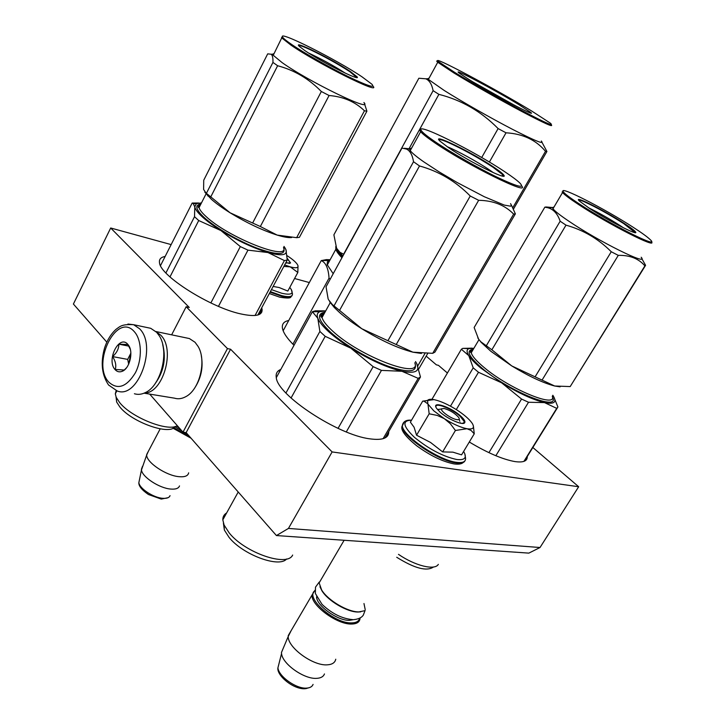 <?xml version="1.0" encoding="UTF-8"?>
<svg xmlns="http://www.w3.org/2000/svg" width="725" height="725" viewBox="0 0 725 725"><rect width="100%" height="100%" fill="white"/><g stroke="black" fill="none" stroke-linecap="round" stroke-linejoin="round"><path stroke-width="1.09" d="M149.703 394.11L182.99 432.173L186.144 432.617L276.424 535.558L528.833 553.121L540.016 547.52L578.668 486.738L532.848 447.497M171.145 244.597L110.689 227.994L73.397 304.038L106.793 342.118M276.424 535.558L288.45 528.434L540.016 547.52M288.45 528.434L332.123 451.929L230.577 349.233L186.144 432.617M182.99 432.173L227.46 348.589L230.577 349.233M171.644 334.832L186.171 306.738L227.46 348.589M186.171 306.738L189.261 307.454L110.689 227.994M309.33 282.56L294.577 278.509M426.182 356.12L436.377 364.847L438.435 365.327L447.407 373.003M280.802 369.442C277.131 370.883 275.627 373.583 276.279 377.544C277.131 394.907 337.632 434.918 369.777 438.824C382.537 440.573 388.863 438.145 388.745 431.547M165.128 256.478C160.778 257.221 158.911 259.351 159.518 262.849C160.316 275.808 210.332 307.436 240.7 313.898C255.698 317.133 262.812 315.52 262.042 309.067L261.716 307.808M469.302 442.014C487.309 452.826 502.498 459.342 514.868 461.571C523.332 462.767 527.465 461.091 527.247 456.551M432.082 399.094L431.629 399.312M294.006 345.308C287.127 338.421 283.276 332.748 282.442 328.298C281.78 324.057 283.874 321.456 288.731 320.504M332.123 451.929L578.668 486.738M279.578 371.055L278.427 370.774M441.616 408.737C439.631 410.504 451.059 418.778 456.705 419.621C459.142 420.002 459.822 419.295 458.735 417.5C455.028 413.286 450.153 410.268 444.09 408.447L437.619 409.661M360.733 611.837L358.114 612.027C347.311 612.253 327.954 600.862 321.891 590.712L321.637 589.96C327.881 600.4 347.819 612.154 358.938 611.909L364.566 610.74M321.637 589.96L319.145 582.882L321.837 578.278M321.891 590.712L319.961 586.752M314.994 590.658C304.482 597.273 334.116 623.727 351.58 622.902C356.229 622.829 358.911 621.28 359.636 618.253M314.994 590.241L312.058 594.971C310.771 605.23 337.134 624.714 351.661 624.035C357.008 623.926 359.817 621.959 360.071 618.162L360.071 618.017M324.465 673.933C323.441 676.633 320.867 678.102 316.752 678.346C304.282 679.443 282.406 663.982 281.545 653.569L281.445 652.527L288.197 636.541C287.798 647.588 312.955 665.976 327.156 664.843C332.15 664.58 335.022 662.704 335.757 659.215M288.197 636.541L291.151 630.632M281.445 652.527L283.593 647.443M261.825 312.004L260.647 311.668M189.896 436.885L173.773 427.696M191.11 438.263L172.958 428.194M179.51 485.913C178.604 488.414 175.677 489.466 170.728 489.058C159.418 488.269 142.2 477.014 141.466 469.972L146.667 455.064C146.568 462.523 166.179 475.673 179.002 476.678C184.821 477.195 188.038 475.908 188.663 472.827M146.667 455.064L148.299 451.439M141.393 469.356L142.526 466.275M286.167 262.106L286.855 263.166M289.782 287.399C294.549 293.553 291.885 295.501 281.798 293.263L271.449 289.619M287.236 258.299L290.562 262.967L285.75 262.885M273.144 286.447L279.152 287.535L287.816 291.06L297.83 272.464L290.245 266.863L284.662 264.924M287.109 255.68C292.13 258.961 295.51 261.816 297.232 264.235L297.875 265.395C298.664 267.933 296.117 268.413 290.245 266.863L283.847 266.428M298.02 265.885L297.83 272.464M287.245 258.861L290.199 262.377L289.674 263.42M433.804 410.848L444.316 418.669L437.266 415.425L429.173 413.803L427.968 404.115L433.804 410.848M437.492 409.507L439.504 409.217M460.457 422.738L460.484 423.192M463.619 451.439C467.244 457.729 464.915 460.411 456.65 459.487C442.93 456.469 428.892 449.11 414.537 437.42C402.846 426.191 401.84 420.464 411.501 420.237M439.975 412.027L436.64 408.392C430.895 400.427 450.497 406.725 460.556 415.951C464.118 419.15 465.495 421.424 464.68 422.757C463.076 425.747 447.588 419.05 439.975 412.027M427.596 400.39L427.832 403.852L424.053 401.206L422.684 401.142L410.377 422.167L414.066 427.197L416.558 435.218L430.568 442.468L442.631 451.902L452.926 452.155L461.571 454.847L474.25 433.804L471.096 430.451L466.982 428.729C460.583 427.424 453.025 424.071 444.316 418.669L450.325 423.708L455.427 430.478L466.982 428.729C472.863 429.617 474.721 428.004 472.546 423.898L472.12 423.21C469.22 419.068 463.991 414.555 456.451 409.688L455.916 409.353C447.787 404.351 440.61 401.133 434.375 399.702L433.985 399.629C430.65 399.004 428.529 399.257 427.596 400.39L424.098 401.206M442.631 451.902L455.427 430.478M416.558 435.218L429.173 413.803M422.684 401.142L433.985 399.629M473.38 425.91L474.25 433.804M435.97 407.133C434.42 401.886 451.539 408.402 460.112 416.241L464.344 421.678L463.538 423.019M134.406 393.738C137.823 394.808 141.375 394.472 145.054 392.733C160.995 386.108 169.686 351.317 159.264 335.784L156.663 332.322L150.718 328.307L147.392 327.6M155.177 383.579C163.243 371.572 165.753 358.531 162.699 344.475M108.714 382.048C117.668 390.159 126.54 387.087 135.348 372.849C142.417 359.265 141.864 339.744 134.306 331.678C116.997 311.279 91.069 363.171 108.714 382.048M115.057 369.569C117.106 371.843 119.525 372.405 122.308 371.263C129.567 368.545 133.59 352.377 128.715 345.535L127.845 344.384C119.272 333.971 106.086 360.144 115.057 369.569M130.31 349.332L127.908 344.538L118.855 344.176C118.864 348.725 116.77 352.867 112.583 356.582C115.574 361.24 116.462 365.536 115.239 369.46L124.274 370.022L126.585 367.675M112.583 356.582L127.682 359.392L128.688 364.149M128.76 363.995L130.853 353.166L127.682 359.392M118.855 344.176L128.851 346.133M144.048 393.177L174.489 398.17C178.042 399.267 181.703 398.813 185.482 396.829C199.538 390.123 206.897 360.742 198.088 346.423L195.043 342.272L189.397 338.557L186.243 337.895M195.351 386.969C201.314 377.308 203.308 366.913 201.314 355.785M144.357 393.05C163.134 393.494 175.704 349.133 160.696 335.14L156.165 331.805M156.029 382.392C163.669 371.2 166.007 359.029 163.062 345.888M473.207 367.856L468.803 355.649C471.023 359.074 475.047 363.216 480.865 368.073L501.627 382.818L478.491 372.269L473.207 367.856L450.479 406.181M552.822 395.261C557.253 402.067 554.48 404.514 544.511 402.602L528.516 402.257L495.846 455.726M553.655 396.575L557.915 406.997L556.718 408.365L544.511 402.602C532.975 399.801 518.674 393.204 501.627 382.818L521.556 399.058L488.922 452.654M557.425 407.776L524.365 461.209M556.718 408.365L523.921 461.381M528.516 402.257L521.556 399.058M478.491 372.269L456.288 409.589M468.93 348.616L462.722 348.381L461.363 349.251L468.803 355.649C466.483 351.96 466.528 349.613 468.93 348.616L473.905 348.263M462.722 348.381L472.111 348.154M461.363 349.251L431.937 399.339M552.414 396.901C560.878 412.135 509.485 391.708 482.243 368.4C468.984 356.927 465.776 350.583 472.627 349.387M433.487 566.995C426.808 571.635 414.546 568.391 396.72 557.271M398.478 554.344C415.117 565.853 434.9 570.666 438.335 564.358M553.646 207.631L546.124 206.978L544.847 207.16L547.62 207.685C553.411 209.144 557.588 213.657 560.153 221.216L565.998 225.149L491.867 349.785L511.741 365.917L490.852 351.29L481.192 342.372L478.582 339.11L480.856 341.81L491.867 349.785M565.998 225.149C583.335 230.006 598.424 238.869 611.257 251.747L618.28 255.363C629.789 255.091 638.662 258.589 644.897 265.867L645.585 265.323L641.734 258.499M563.216 191.654C564.539 193.675 570.004 197.834 579.601 204.133C610.45 224.514 661.789 250.143 650.162 239.594C647.434 236.93 641.725 232.788 633.025 227.179C604.75 208.764 558.531 185.111 563.216 191.654L562.138 191.953L562.555 192.515L552.985 208.755C554.842 211.183 560.144 215.334 568.889 221.225C598.651 241.461 649.555 266.628 641.199 257.239M511.741 365.917L554.679 386.008L570.203 386.57L645.368 265.676M511.823 365.962C528.933 376.329 543.224 383.008 554.679 386.008M554.734 386.026L560.126 386.842M544.847 207.16L474.141 327.51L478.582 339.11M477.775 337.805L478.563 339.073M560.153 221.216L486.493 345.444M611.257 251.747L535.268 376.547M618.28 255.363L542.237 379.809M644.897 265.867L570.203 386.57M552.985 208.755L552.432 207.631L554.009 207.015M562.555 192.515C564.512 194.798 569.913 198.84 578.749 204.64C608.257 224.161 658.427 249.581 651.268 241.597M589.461 208.383L579.311 200.961C572.324 194.363 604.36 210.44 624.035 223.3C630.732 227.632 634.574 230.532 635.58 231.991C639.142 236.468 607.903 220.536 589.461 208.383M588.428 207.712C598.705 212.706 609.299 218.687 620.219 225.647L623.591 227.895M578.686 200.227C579.021 199.783 581.033 200.354 584.722 201.958C596.303 207.268 609.272 214.464 623.636 223.545L635.127 232.607M319.888 331.461L317.795 318.248C319.227 321.882 322.861 326.377 328.706 331.724C334.66 337.107 342.046 342.599 350.882 348.208L325.199 336.327L319.888 331.461L285.949 392.986M416.748 363.624L420.473 376.991L418.18 378.35L401.931 371.272C415.588 373.892 420.464 371.227 416.567 363.288L415.525 361.548M420.473 376.991L385.02 437.936M418.18 378.35L383.108 438.688M381.45 370.393L373.148 366.66L350.882 348.208C369.995 359.999 387.005 367.684 401.931 371.272L381.45 370.393L346.296 431.91M373.148 366.66L338.049 428.357M325.199 336.327L291.051 398.016M319.779 311.687L312.384 311.732L317.795 318.248C316.589 315.013 317.251 312.828 319.779 311.687L325.706 310.88M312.783 311.542L315.339 310.844L324.691 310.862M312.384 311.732L276.298 377.662M414.999 363.497C417.691 372.161 408.846 373.103 388.464 366.324C369.097 359.292 344.067 344.52 330.5 332.15C318.347 320.577 316.29 313.97 324.302 312.339M286.62 558.957C279.234 568.21 242.748 554.743 229.046 537.352L224.369 530.057L223.409 523.169M292.655 555.051C287.317 567.322 244.914 552.849 229.163 532.875L224.079 524.991L222.82 519.834C222.765 516.789 224.034 514.496 226.608 512.974M328.144 298.936L326.042 286.792L401.958 148.081L406.526 149.069C410.123 150.827 412.452 155.05 413.522 161.729L419.512 165.953L339.554 310.4L361.757 328.715C352.885 323.123 345.435 317.677 339.418 312.384L334.334 307.527L329.639 301.754M328.425 299.579L332.403 304.618L339.554 310.4M419.512 165.953C438.852 171.299 455.762 181.313 470.244 196.013L478.654 200.299C493.29 200.553 504.963 205.157 513.653 214.102L515.366 213.848L511.315 204.921M421.007 129.358L420.038 130.872L420.645 131.696L410.241 150.637C412.117 153.084 416.594 156.808 423.69 161.793L438.87 171.734L457.031 182.455L484.318 196.738L504.274 205.093L510.608 206.181L511.388 205.338L510.572 203.625M361.757 328.715L412.897 352.178L432.716 353.329L434.928 352.132L515.366 213.848M361.857 328.769C381.051 340.542 398.061 348.344 412.897 352.178M412.969 352.196L421.433 353.465M411.166 148.96L404.405 148.29M413.522 161.729L334.143 305.624M470.244 196.013L387.92 340.696M478.654 200.299L396.24 344.511M513.653 214.102L432.716 353.329M410.241 150.637L409.407 148.988L411.691 148M420.645 131.696C422.612 133.998 427.197 137.596 434.384 142.499C466.32 164.575 530.383 196.194 521.719 185.981M435.399 141.937C451.095 152.603 477.829 167.883 497.205 177.253C517.396 186.769 525 188.736 520.006 183.162C517.324 180.525 512.403 176.828 505.243 172.061C474.25 151.117 414.899 121.492 421.243 130.5C422.603 132.612 427.315 136.427 435.399 141.937M448.376 147.528L439.948 141.112C430.342 132.068 471.857 152.286 493.571 167.022C499.398 170.919 502.815 173.637 503.839 175.178C508.805 181.368 468.604 161.439 448.376 147.528M447.071 146.649C457.158 150.682 477.485 161.82 489.022 169.623L493.372 172.677M438.951 139.934C439.332 139.109 442.477 139.979 448.394 142.544C463.085 149.25 477.993 157.497 493.1 167.294L502.86 174.843L503.331 176.13M321.728 317.115L324.147 312.729M292.909 344.203L329.05 278.137L330.183 279.216M336.672 248.303C337.161 250.46 339.092 253.297 342.445 256.813M335.82 246.337L335.829 249.291C336.572 251.502 338.611 254.312 341.946 257.728M329.929 260.121L327.473 261.689L327.129 264.607L333.192 273.715M417.772 365.898L424.886 353.61M418.787 368.871L427.641 353.61M330.138 259.74L326.386 259.632L321.248 260.61C325.788 262.486 328.389 268.332 329.05 278.137M283.158 330.763L321.248 260.61M325.906 260.511L326.386 259.632M342.88 256.025L337.207 249.246M336.772 248.485L339.952 252.336L343.641 254.176L433.124 90.679C431.873 84.39 429.445 80.439 425.838 78.807L418.86 78.237L333.89 234.818L336.572 248.095M469.492 79.841C492.946 94.295 537.977 118.193 530.718 112.411L518.901 104.645C495.003 90.018 450.524 66.437 459.188 73.089L469.492 79.841M454.765 72.446L438.507 61.661C428.865 53.469 495.873 89.157 531.969 111.206L550.284 123.105C554.652 126.929 545.608 122.96 523.142 111.197C501.6 99.805 472.319 83.212 454.765 72.446M481.708 157.533L498.111 128.579L506.023 132.802C522.807 133.772 535.965 139.943 545.499 151.317L546.913 151.489L542.101 142.517M409.063 148.679L438.888 94.359C461.535 100.077 481.273 111.487 498.111 128.579M489.375 162.065L506.023 132.802M512.892 207.522L545.499 151.317M513.563 208.927L546.913 151.489M433.124 90.679L438.888 94.359M541.321 141.022C544.72 144.81 535.05 140.886 512.312 129.24C490.553 117.957 461.553 101.437 444.217 90.462L428.393 79.415L427.759 78.735L429.137 78.064M428.393 79.415L437.737 62.268L453.859 72.926C471.241 83.593 500.023 99.941 521.719 111.442C544.393 123.359 554.19 127.754 551.118 124.637M437.737 62.268L437.429 61.997C436.305 60.973 436.504 60.701 438.009 61.163M473.244 82.106L514.886 105.478M194.517 216.693L194.789 206.87C195.261 209.38 197.807 212.751 202.411 216.974C207.123 221.225 213.304 225.756 220.953 230.568L198.713 220.536L194.517 216.693L165.916 272.953M285.967 249.772L287.245 260.076L284.399 260.583L267.96 252.545C281.653 256.233 287.653 255.309 285.967 249.772L284.019 246.428M284.853 247.615L285.886 249.554M287.245 260.076L257.864 315.003M284.399 260.583L255.046 315.502M247.95 250.134L240.319 246.582L220.953 230.568C237.601 240.745 253.27 248.068 267.96 252.545L247.95 250.134L218.461 306.358M240.319 246.582L210.866 302.95M198.713 220.536L169.976 276.923M196.403 203.607L193.258 203.643L194.789 206.87L196.403 203.607L201.468 202.909M193.258 203.643L192.17 203.054L198.605 203M192.17 203.054L160.506 265.613M283.647 248.05C286.121 255.218 277.43 255.327 257.583 248.358C238.851 241.298 215.361 227.713 204.169 217.5C195.886 209.688 194.617 205.238 200.354 204.151M174.924 426.581C170.031 435.698 131.778 422.276 119.806 406.897L116.671 402.076L116.054 396.947M177.326 425.693C167.955 432 131.379 417.518 119.643 402.565L116.227 397.363L115.311 393.874L116.163 390.621M208.111 196.176L203.607 189.461L203.725 180.235L267.697 53.858L271.213 54.23C272.537 55.453 273.117 58.181 272.944 62.422L277.63 65.739L210.776 196.883L230.079 212.788C222.394 207.993 216.177 203.507 211.419 199.321L204.785 192.107M205.809 192.886L210.776 196.883M277.63 65.739C294.223 70.108 308.796 78.69 321.338 91.504L329.077 95.51C343.369 96.67 355.159 101.763 364.448 110.78L366.895 111.197L364.394 103.331M282.433 36.495L273.234 55.281L282.061 62.577C308.759 81.698 373.919 113.209 363.914 102.506M230.079 212.788L260.347 226.517L277.167 235.09L296.634 237.682L299.425 237.311L366.895 111.197M230.16 212.833C246.862 222.992 262.532 230.414 277.167 235.09M277.24 235.108C283.638 237.039 288.423 237.854 291.595 237.555M272.944 62.422L206.507 193.122M321.338 91.504L252.69 222.892M329.077 95.51L260.347 226.517M364.448 110.78L296.634 237.682M273.234 55.281L272.673 54.176L274.15 53.478M281.971 38.072L290.97 45.122C317.523 63.51 381.785 95.437 372.985 86.157M291.912 44.651C304.618 53.287 329.186 67.235 347.918 76.451C367.629 85.94 375.623 88.523 371.88 84.209L362.119 76.904C336.581 59.586 277.186 29.689 282.623 37.174C283.502 38.543 286.593 41.035 291.912 44.651M304.881 50.605L299.362 46.418C291.387 39.041 332.63 59.441 350.32 71.485L357.108 76.841C361.467 82.043 321.483 62.051 304.881 50.605M345.399 73.207C333.618 65.667 321.347 58.943 308.596 53.034M298.754 45.729C299.307 45.104 302.987 46.355 309.802 49.481C324.265 56.378 337.623 63.791 349.885 71.712L356.682 77.493M316.571 596.802C316.345 605.484 337.632 620.836 349.341 620.346L353.329 619.676M313.082 684.4C312.194 686.647 310.055 687.889 306.666 688.107C296.398 689.085 278.608 676.461 277.929 667.798L279.107 663.176M174.843 426.699L188.011 434.737M170.04 495.637C169.26 497.722 166.832 498.61 162.762 498.311C153.464 497.731 139.436 488.532 138.856 482.66L139.417 479.932M292.093 295.456C291.242 297.486 287.653 297.721 281.345 296.163L270.081 292.175M291.287 289.429L292.438 293.67C292.782 296.797 289.175 297.449 281.635 295.619L270.371 291.631M464.933 460.846C463.937 462.903 461.009 463.592 456.152 462.931C438.58 461.018 402.321 436.459 401.967 426.445L403.535 422.648M464.788 453.696L465.532 457.964C465.976 461.698 462.976 463.157 456.523 462.323C438.942 460.402 402.683 435.843 402.321 425.847L404.305 421.832M150.718 328.307L133.636 324.7C121.8 324.048 120.259 326.304 116.073 329.295C111.061 333.826 107.255 339.952 104.654 347.683C100.422 362.455 101.736 374.897 108.578 385.02L117.142 390.929C137.922 399.783 157.561 345.843 139.553 328.742L133.636 324.7L127.926 324.039M552.287 396.122C557.317 408.809 509.177 388.89 483.919 367.339C476.452 361.086 472.22 356.229 471.241 352.776L471.413 350.402L473.398 349.124M414.836 362.736C422.077 380.036 359.691 356.6 332.512 330.953C326.549 325.507 323.051 321.048 322.036 317.568C321.275 314.722 322.281 312.892 325.054 312.076M283.511 247.379C290.082 261.77 228.393 237.709 206.036 216.503C202.067 212.896 199.738 209.951 199.049 207.667L199.121 205.311L200.961 203.897M262.042 309.067L259.106 314.559M459.197 419.168L459.795 421.307M344.121 540.27L319.145 582.882M312.058 594.971L288.197 635.662M304.862 688.75C292.991 689.348 276.479 675.265 277.929 667.798L281.545 653.569M309.965 687.436L305.669 688.696M286.303 261.852L286.538 262.586M160.171 428.874L146.658 454.548M161.077 499.017L148.462 494.522C141.819 489.955 138.62 485.995 138.856 482.66L141.466 469.972M168.1 497.685L161.458 499.045M279.614 297.132L269.347 293.543M290.915 296.679C291.051 298.265 287.345 298.437 279.796 297.178M288.822 263.456L290.562 262.967M454.058 463.918C442.594 461.644 430.133 455.59 416.667 445.766C405.647 436.794 400.753 430.36 401.967 426.445L402.321 425.847C402.42 425.593 402.593 419.286 411.519 420.219M463.121 462.541C461.653 463.982 458.789 464.462 454.512 463.982M461.834 423.4L464.68 422.757M129.059 346.559L128.715 345.535M123.395 370.076L122.308 371.263M155.884 331.533L189.397 338.557M176.538 426.064L179.546 428.23M319.208 582.066L315.484 587.187L315.366 593.494L322.018 604.333C331.823 613.595 342.064 618.697 352.758 619.63M363.977 603.526L365.192 609.526M365.119 610.387L363.307 615.126C361.675 617.627 358.522 619.123 353.854 619.621M473.117 349.604C470.217 351.181 469.592 352.241 471.241 352.776L478.98 339.663M481.192 342.372L480.856 341.81M552.432 207.631L547.62 207.685M634.04 232.399L635.58 231.991M324.764 312.602C320.631 314.704 319.725 316.363 322.036 317.568L330.237 302.651M222.82 519.834L238.226 491.994M224.369 530.057L224.079 524.991M334.334 307.527L332.422 304.636M409.407 148.988L406.526 149.069M421.243 130.5L420.038 130.872M501.582 175.84L503.839 175.178M335.829 249.291L327.247 265.06M328.842 260.529L321.483 260.493M341.248 254.357L339.943 252.336M529.73 112.71L530.718 112.411M427.759 78.735L425.847 78.807M438.507 61.661L437.429 61.997M200.725 204.368C197.988 206.172 197.427 207.278 199.049 207.667L206.063 193.874M115.311 393.874L116.852 390.847M116.671 402.076L116.227 397.363M272.673 54.176L271.213 54.23M282.623 37.174L281.563 37.519M355.594 77.321L357.108 76.841"/></g></svg>

